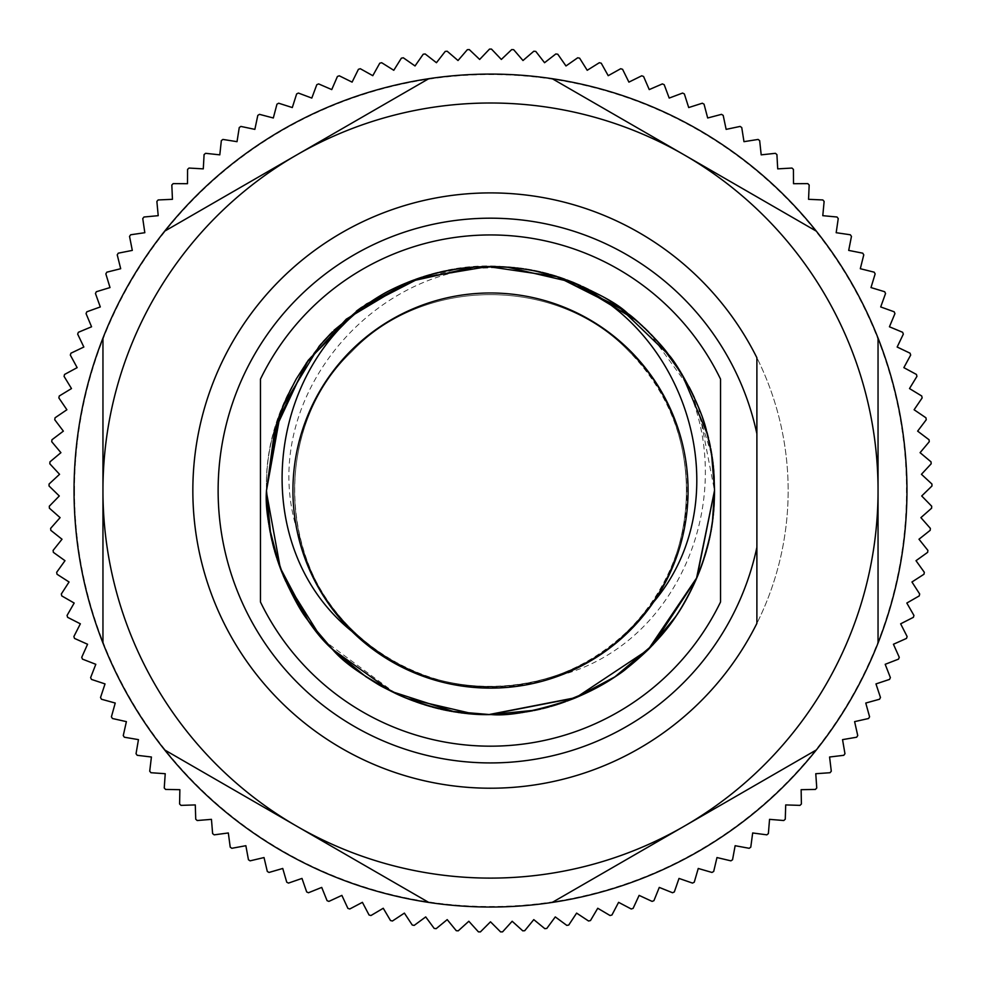 <?xml version="1.0" encoding="UTF-8"?>
<svg xmlns="http://www.w3.org/2000/svg" width="981" height="981" viewBox="0 0 981 981"><rect width="100%" height="100%" fill="white"/><g stroke="black" fill="none" stroke-linecap="round" stroke-linejoin="round"><path stroke-width="0.74" stroke-dasharray="4.91 3.68" d="M292.939 490.561A197.561 197.561 0 0 0 490.5 688.122A197.561 197.561 0 0 0 688.061 490.561A197.561 197.561 0 0 0 490.5 292.988A197.561 197.561 0 0 0 296.691 528.882A197.561 197.561 0 0 0 688.061 490.561A197.561 197.561 0 0 0 490.5 292.988A197.561 197.561 0 0 0 292.939 490.561A197.561 197.561 0 0 0 490.5 688.122A197.561 197.561 0 0 0 688.061 490.561A197.561 197.561 0 0 0 490.5 292.988A197.561 197.561 0 0 0 292.939 490.561A197.561 197.561 0 0 0 490.5 688.122A197.561 197.561 0 0 0 688.061 490.561A197.561 197.561 0 0 0 490.5 292.988A197.561 197.561 0 0 0 351.958 631.408A197.561 197.561 0 0 0 688.061 490.561A197.561 197.561 0 0 0 490.5 292.988A197.561 197.561 0 0 0 292.939 490.561M756.891 357.758A297.66 297.66 0 0 0 192.84 490.561A297.66 297.66 0 0 0 490.5 788.221A297.66 297.66 0 0 0 788.16 490.561A297.66 297.66 0 0 0 490.5 192.901A297.66 297.66 0 0 0 192.84 490.561A297.66 297.66 0 0 0 490.5 788.221A297.66 297.66 0 0 0 788.16 490.561A297.66 297.66 0 0 0 490.5 192.901A297.66 297.66 0 0 0 422.284 780.3A297.66 297.66 0 0 0 756.891 623.364L756.891 433.823M74.029 490.561A416.471 416.471 0 0 0 698.73 851.226A416.471 416.471 0 0 0 698.73 129.884A416.471 416.471 0 0 0 74.029 490.561M74.507 490.561A415.993 415.993 0 0 0 490.5 906.542A415.993 415.993 0 0 0 906.493 490.561A415.993 415.993 0 0 0 490.5 74.568A415.993 415.993 0 0 0 74.507 490.561M921.711 495.981L931.95 486A441.475 441.475 0 0 0 931.925 484.025L921.441 474.301L931.165 463.817A441.475 441.475 0 0 0 931.043 461.855L920.08 452.67L929.265 441.72A441.475 441.475 0 0 0 929.044 439.758L917.64 431.137L926.26 419.733A441.475 441.475 0 0 0 925.929 417.783L914.108 409.751L922.14 397.93A441.475 441.475 0 0 0 921.723 395.993L909.51 388.562L916.941 376.361A441.475 441.475 0 0 0 916.438 374.448L903.857 367.642L910.675 355.073A441.475 441.475 0 0 0 910.061 353.197L897.161 347.029L903.329 334.129A441.475 441.475 0 0 0 902.63 332.289L889.436 326.783L894.954 313.589A441.475 441.475 0 0 0 894.157 311.786L880.705 306.943L885.549 293.491A441.475 441.475 0 0 0 884.666 291.725L870.993 287.568L875.15 273.895A441.475 441.475 0 0 0 874.181 272.178L860.312 268.708L863.77 254.839A441.475 441.475 0 0 0 862.716 253.172L848.7 250.4L851.459 236.384A441.475 441.475 0 0 0 850.319 234.766L836.18 232.705L838.24 218.567A441.475 441.475 0 0 0 837.014 217.009L822.789 215.673L824.126 201.436A441.475 441.475 0 0 0 822.838 199.952L808.552 199.315L809.178 185.041A441.475 441.475 0 0 0 807.817 183.619L793.519 183.705L793.433 169.419A441.475 441.475 0 0 0 791.986 168.058L777.712 168.867L776.915 154.593A441.475 441.475 0 0 0 775.407 153.318L761.195 154.851L759.662 140.626A441.475 441.475 0 0 0 758.105 139.437L743.978 141.669L741.746 127.555A441.475 441.475 0 0 0 740.115 126.426L726.136 129.369L723.193 115.39A441.475 441.475 0 0 0 721.513 114.348L707.681 117.99L704.039 104.17A441.475 441.475 0 0 0 702.322 103.213L688.699 107.554L684.358 93.931A441.475 441.475 0 0 0 682.592 93.06L669.201 98.075L664.186 84.685A441.475 441.475 0 0 0 662.371 83.912L649.25 89.59L643.573 76.469A441.475 441.475 0 0 0 641.721 75.795L628.907 82.122L622.579 69.308A441.475 441.475 0 0 0 620.691 68.719L608.208 75.684L601.243 63.201A441.475 441.475 0 0 0 599.33 62.71L587.214 70.289L579.636 58.173A441.475 441.475 0 0 0 577.699 57.781L565.976 65.96L557.797 54.237A441.475 441.475 0 0 0 555.847 53.943L544.553 62.71L535.785 51.417A441.475 441.475 0 0 0 533.823 51.22L522.983 60.528L513.664 49.688A441.475 441.475 0 0 0 511.702 49.59L501.34 59.449L491.481 49.087A441.475 441.475 0 0 0 489.519 49.087L479.66 59.449L469.298 49.59A441.475 441.475 0 0 0 467.336 49.688L458.017 60.528L447.177 51.22A441.475 441.475 0 0 0 445.215 51.417L436.447 62.71L425.153 53.943A441.475 441.475 0 0 0 423.203 54.237L415.024 65.96L403.301 57.781A441.475 441.475 0 0 0 401.364 58.173L393.786 70.289L381.67 62.71A441.475 441.475 0 0 0 379.757 63.201L372.792 75.684L360.309 68.719A441.475 441.475 0 0 0 358.421 69.308L352.093 82.122L339.279 75.795A441.475 441.475 0 0 0 337.427 76.469L331.75 89.59L318.629 83.912A441.475 441.475 0 0 0 316.814 84.685L311.799 98.075L298.408 93.06A441.475 441.475 0 0 0 296.642 93.931L292.301 107.554L278.678 103.213A441.475 441.475 0 0 0 276.961 104.17L273.319 117.99L259.487 114.348A441.475 441.475 0 0 0 257.807 115.39L254.864 129.369L240.885 126.426A441.475 441.475 0 0 0 239.254 127.555L237.022 141.669L222.895 139.437A441.475 441.475 0 0 0 221.338 140.626L219.805 154.851L205.593 153.318A441.475 441.475 0 0 0 204.085 154.593L203.288 168.867L189.014 168.058A441.475 441.475 0 0 0 187.567 169.419L187.481 183.705L173.183 183.619A441.475 441.475 0 0 0 171.822 185.041L172.448 199.315L158.162 199.952A441.475 441.475 0 0 0 156.874 201.436L158.211 215.673L143.986 217.009A441.475 441.475 0 0 0 142.76 218.567L144.82 232.705L130.681 234.766A441.475 441.475 0 0 0 129.541 236.384L132.3 250.4L118.284 253.172A441.475 441.475 0 0 0 117.23 254.839L120.688 268.708L106.819 272.178A441.475 441.475 0 0 0 105.85 273.895L110.007 287.568L96.334 291.725A441.475 441.475 0 0 0 95.451 293.491L100.295 306.943L86.843 311.786A441.475 441.475 0 0 0 86.046 313.589L91.564 326.783L78.37 332.289A441.475 441.475 0 0 0 77.671 334.129L83.839 347.029L70.939 353.197A441.475 441.475 0 0 0 70.325 355.073L77.143 367.642L64.562 374.448A441.475 441.475 0 0 0 64.059 376.361L71.49 388.562L59.277 395.993A441.475 441.475 0 0 0 58.86 397.93L66.892 409.751L55.071 417.783A441.475 441.475 0 0 0 54.74 419.733L63.36 431.137L51.956 439.758A441.475 441.475 0 0 0 51.735 441.72L60.92 452.67L49.957 461.855A441.475 441.475 0 0 0 49.835 463.817L59.559 474.301L49.075 484.025A441.475 441.475 0 0 0 49.05 486L59.289 495.981L49.308 506.208A441.475 441.475 0 0 0 49.381 508.183L60.099 517.637L50.644 528.354A441.475 441.475 0 0 0 50.816 530.329L62.011 539.231L53.097 550.415A441.475 441.475 0 0 0 53.379 552.364L64.991 560.691L56.665 572.315A441.475 441.475 0 0 0 57.033 574.253L69.05 581.991L61.312 594.008A441.475 441.475 0 0 0 61.778 595.921L74.176 603.045L67.064 615.443A441.475 441.475 0 0 0 67.615 617.331L80.356 623.818L73.869 636.559A441.475 441.475 0 0 0 74.519 638.423L87.567 644.259L81.73 657.307A441.475 441.475 0 0 0 82.478 659.134L95.807 664.309L90.62 677.638A441.475 441.475 0 0 0 91.466 679.416L105.028 683.916L100.528 697.491A441.475 441.475 0 0 0 101.46 699.232L115.231 703.046L111.417 716.817A441.475 441.475 0 0 0 112.435 718.509L126.39 721.636L123.263 735.578A441.475 441.475 0 0 0 124.366 737.222L138.456 739.637L136.04 753.727A441.475 441.475 0 0 0 137.217 755.309L151.417 757.013L149.713 771.201A441.475 441.475 0 0 0 150.964 772.721L165.225 773.715L164.244 787.976A441.475 441.475 0 0 0 165.568 789.423L179.866 789.693L179.597 803.991A441.475 441.475 0 0 0 181.007 805.376L195.293 804.923L195.734 819.209A441.475 441.475 0 0 0 197.206 820.521L211.455 819.356L212.619 833.605A441.475 441.475 0 0 0 214.165 834.843L228.328 832.967L230.216 847.143A441.475 441.475 0 0 0 231.81 848.295L245.863 845.708L248.451 859.761A441.475 441.475 0 0 0 250.106 860.84L264.024 857.553L267.31 871.459A441.475 441.475 0 0 0 269.015 872.452L282.749 868.467L286.734 882.189A441.475 441.475 0 0 0 288.488 883.096L301.989 878.424L306.673 891.937A441.475 441.475 0 0 0 308.463 892.747L321.719 887.413L327.065 900.668A441.475 441.475 0 0 0 328.905 901.392L341.879 895.383L347.875 908.357A441.475 441.475 0 0 0 349.751 908.995L362.406 902.336L369.052 914.991A441.475 441.475 0 0 0 370.953 915.531L383.252 908.259L390.524 920.558A441.475 441.475 0 0 0 392.449 921L404.38 913.115L412.265 925.046A441.475 441.475 0 0 0 414.203 925.39L425.717 916.916L434.191 928.431A441.475 441.475 0 0 0 436.153 928.676L447.213 919.626L456.263 930.699A441.475 441.475 0 0 0 458.225 930.846L468.832 921.257L478.421 931.864A441.475 441.475 0 0 0 480.396 931.913L490.5 921.809L500.604 931.913A441.475 441.475 0 0 0 502.579 931.864L512.168 921.257L522.775 930.846A441.475 441.475 0 0 0 524.737 930.699L533.787 919.626L544.847 928.676A441.475 441.475 0 0 0 546.809 928.431L555.283 916.916L566.797 925.39A441.475 441.475 0 0 0 568.735 925.046L576.62 913.115L588.551 921A441.475 441.475 0 0 0 590.476 920.558L597.748 908.259L610.047 915.531A441.475 441.475 0 0 0 611.948 914.991L618.594 902.336L631.249 908.995A441.475 441.475 0 0 0 633.125 908.357L639.122 895.383L652.095 901.392A441.475 441.475 0 0 0 653.935 900.668L659.281 887.413L672.537 892.747A441.475 441.475 0 0 0 674.327 891.937L679.011 878.424L692.512 883.096A441.475 441.475 0 0 0 694.266 882.189L698.251 868.467L711.985 872.452A441.475 441.475 0 0 0 713.69 871.459L716.976 857.553L730.894 860.84A441.475 441.475 0 0 0 732.549 859.761L735.137 845.708L749.19 848.295A441.475 441.475 0 0 0 750.784 847.143L752.672 832.967L766.835 834.843A441.475 441.475 0 0 0 768.381 833.605L769.545 819.356L783.794 820.521A441.475 441.475 0 0 0 785.266 819.209L785.707 804.923L799.993 805.376A441.475 441.475 0 0 0 801.403 803.991L801.134 789.693L815.432 789.423A441.475 441.475 0 0 0 816.756 787.976L815.775 773.715L830.036 772.721A441.475 441.475 0 0 0 831.287 771.201L829.583 757.013L843.783 755.309A441.475 441.475 0 0 0 844.96 753.727L842.544 739.637L856.634 737.222A441.475 441.475 0 0 0 857.737 735.578L854.61 721.636L868.565 718.509A441.475 441.475 0 0 0 869.583 716.817L865.769 703.046L879.54 699.232A441.475 441.475 0 0 0 880.472 697.491L875.972 683.916L889.534 679.416A441.475 441.475 0 0 0 890.38 677.638L885.193 664.309L898.522 659.134A441.475 441.475 0 0 0 899.27 657.307L893.433 644.259L906.481 638.423A441.475 441.475 0 0 0 907.131 636.559L900.644 623.818L913.385 617.331A441.475 441.475 0 0 0 913.936 615.443L906.824 603.045L919.222 595.921A441.475 441.475 0 0 0 919.688 594.008L911.95 581.991L923.967 574.253A441.475 441.475 0 0 0 924.335 572.315L916.009 560.691L927.621 552.364A441.475 441.475 0 0 0 927.903 550.415L918.989 539.231L930.184 530.329A441.475 441.475 0 0 0 930.356 528.354L920.901 517.637L931.619 508.183A441.475 441.475 0 0 0 931.692 506.208L921.711 495.981M698.374 407.066L714.511 490.561C717.651 610.182 610.133 717.7 490.5 714.573C370.867 717.7 263.349 610.182 266.489 490.561C263.349 370.928 370.867 263.411 490.5 266.55C610.133 263.411 717.651 370.928 714.511 490.561C717.651 610.182 610.133 717.7 490.5 714.573C370.867 717.7 263.349 610.182 266.489 490.561C262.172 361.253 389.175 249.137 516.08 268.034C380.088 254.753 256.139 395.895 296.691 528.882L301.854 544.995C328.623 646.7 444.491 710.771 544.933 679.208L561.169 675.051C694.855 638.754 748.491 460.543 666.467 351.921A224.011 224.011 0 0 0 516.092 268.009M488.93 714.56L484.197 714.487M474.105 713.972L473.48 713.923M395.748 693.542L324.429 640.9M285.324 580.482L281.829 572.021M269.996 530.022L269.432 526.723M386.036 292.399C470.757 245.986 581.991 263.889 648.895 332.154C691.654 376.299 713.53 429.102 714.511 490.561C717.651 610.182 610.133 717.7 490.5 714.573C370.867 717.7 263.349 610.182 266.489 490.561C263.349 370.928 370.867 263.411 490.5 266.55C610.133 263.411 717.651 370.928 714.511 490.561C717.651 610.182 610.133 717.7 490.5 714.573C370.867 717.7 263.349 610.182 266.489 490.561C263.349 370.928 370.867 263.411 490.5 266.55C610.133 263.411 717.651 370.928 714.511 490.561L714.107 477.073M277.096 422.431L279.156 416.3M286.501 398.004L286.93 397.072M308.218 360.346L319.156 346.244M330.327 333.945L334.018 330.254M419.856 277.979L486.956 266.574L554.449 275.869L616.926 305.631L666.467 351.921M280.627 412.241L282.957 406.244M319.07 346.354L319.634 345.68M321.376 343.657L323.203 341.572M332.412 331.848L356.397 311.124M473.737 267.175L492.769 266.562M508.403 267.261L530.231 270.094M535.43 271.099L536.435 271.308M642.53 326.035L644.284 327.666M648.649 331.909L690.023 388.721M691.936 392.547L692.255 393.209M694.315 397.599L695.799 400.922M668.821 354.975L689.018 386.772M691.74 392.142L711.605 454.571M407.458 282.503L456.876 269.076L507.508 267.188M635.896 320.149L651.261 334.558M707.068 433.295L712.88 463.596M720.545 379.144A255.6 255.6 0 0 0 260.456 379.144L260.456 601.978A255.6 255.6 0 0 0 720.545 601.978L720.545 379.144M552.217 902.434L816.339 749.938M878.044 643.046L878.044 338.065M816.339 231.173L552.217 78.688M428.783 78.688L164.661 231.173M102.956 338.065L102.956 643.046M164.661 749.938L428.783 902.434M351.958 631.408L365.925 642.322C445.705 711.029 577.478 697.969 642.261 615.124L653.567 602.089M365.925 642.322C277.672 574.51 269.8 428.427 351.664 351.725C423.866 275.636 557.134 275.636 629.336 351.725C705.425 423.927 705.425 557.196 629.336 629.397C557.134 705.474 423.866 705.474 351.664 629.397C275.575 557.196 275.575 423.927 351.664 351.725C423.866 275.636 557.134 275.636 629.336 351.725C705.425 423.927 705.425 557.196 629.336 629.397C557.134 705.474 423.866 705.474 351.664 629.397C275.575 557.196 275.575 423.927 351.664 351.725C423.866 275.636 557.134 275.636 629.336 351.725C705.425 423.927 705.425 557.196 629.336 629.397C557.134 705.474 423.866 705.474 351.664 629.397C275.575 557.196 275.575 423.927 351.664 351.725C423.866 275.636 557.134 275.636 629.336 351.725C705.425 423.927 705.425 557.196 629.336 629.397C590.636 666.872 544.357 686.038 490.5 686.896C405.398 687.791 324.38 628.061 301.854 544.995M642.261 615.124C574.449 703.389 428.366 711.25 351.664 629.397C275.575 557.196 275.575 423.927 351.664 351.725C423.866 275.636 557.134 275.636 629.336 351.725C705.425 423.927 705.425 557.196 629.336 629.397C557.134 705.474 423.866 705.474 351.664 629.397C275.575 557.196 275.575 423.927 351.664 351.725C423.866 275.636 557.134 275.636 629.336 351.725C705.425 423.927 705.425 557.196 629.336 629.397C557.134 705.474 423.866 705.474 351.664 629.397C275.575 557.196 275.575 423.927 351.664 351.725C423.866 275.636 557.134 275.636 629.336 351.725C705.425 423.927 705.425 557.196 629.336 629.397C557.134 705.474 423.866 705.474 351.664 629.397C275.575 557.196 275.575 423.927 351.664 351.725C423.866 275.636 557.134 275.636 629.336 351.725C666.81 390.413 685.977 436.692 686.847 490.561C687.73 575.663 628.012 656.669 544.933 679.208"/><path stroke-width="1.47" d="M292.939 490.561A197.561 197.561 0 0 0 490.5 688.122A197.561 197.561 0 0 0 688.061 490.561A197.561 197.561 0 0 0 490.5 292.988A197.561 197.561 0 0 0 292.939 490.561M59.289 495.981L49.05 486A441.475 441.475 0 0 1 49.075 484.025L59.559 474.301L49.835 463.817A441.475 441.475 0 0 1 49.957 461.855L60.92 452.67L51.735 441.72A441.475 441.475 0 0 1 51.956 439.758L63.36 431.137L54.74 419.733A441.475 441.475 0 0 1 55.071 417.783L66.892 409.751L58.86 397.93A441.475 441.475 0 0 1 59.277 395.993L71.49 388.562L64.059 376.361A441.475 441.475 0 0 1 64.562 374.448L77.143 367.642L70.325 355.073A441.475 441.475 0 0 1 70.939 353.197L83.839 347.029L77.671 334.129A441.475 441.475 0 0 1 78.37 332.289L91.564 326.783L86.046 313.589A441.475 441.475 0 0 1 86.843 311.786L100.295 306.943L95.451 293.491A441.475 441.475 0 0 1 96.334 291.725L110.007 287.568L105.85 273.895A441.475 441.475 0 0 1 106.819 272.178L120.688 268.708L117.23 254.839A441.475 441.475 0 0 1 118.284 253.172L132.3 250.4L129.541 236.384A441.475 441.475 0 0 1 130.681 234.766L144.82 232.705L142.76 218.567A441.475 441.475 0 0 1 143.986 217.009L158.211 215.673L156.874 201.436A441.475 441.475 0 0 1 158.162 199.952L172.448 199.315L171.822 185.041A441.475 441.475 0 0 1 173.183 183.619L187.481 183.705L187.567 169.419A441.475 441.475 0 0 1 189.014 168.058L203.288 168.867L204.085 154.593A441.475 441.475 0 0 1 205.593 153.318L219.805 154.851L221.338 140.626A441.475 441.475 0 0 1 222.895 139.437L237.022 141.669L239.254 127.555A441.475 441.475 0 0 1 240.885 126.426L254.864 129.369L257.807 115.39A441.475 441.475 0 0 1 259.487 114.348L273.319 117.99L276.961 104.17A441.475 441.475 0 0 1 278.678 103.213L292.301 107.554L296.642 93.931A441.475 441.475 0 0 1 298.408 93.06L311.799 98.075L316.814 84.685A441.475 441.475 0 0 1 318.629 83.912L331.75 89.59L337.427 76.469A441.475 441.475 0 0 1 339.279 75.795L352.093 82.122L358.421 69.308A441.475 441.475 0 0 1 360.309 68.719L372.792 75.684L379.757 63.201A441.475 441.475 0 0 1 381.67 62.71L393.786 70.289L401.364 58.173A441.475 441.475 0 0 1 403.301 57.781L415.024 65.96L423.203 54.237A441.475 441.475 0 0 1 425.153 53.943L436.447 62.71L445.215 51.417A441.475 441.475 0 0 1 447.177 51.22L458.017 60.528L467.336 49.688A441.475 441.475 0 0 1 469.298 49.59L479.66 59.449L489.519 49.087A441.475 441.475 0 0 1 491.481 49.087L501.34 59.449L511.702 49.59A441.475 441.475 0 0 1 513.664 49.688L522.983 60.528L533.823 51.22A441.475 441.475 0 0 1 535.785 51.417L544.553 62.71L555.847 53.943A441.475 441.475 0 0 1 557.797 54.237L565.976 65.96L577.699 57.781A441.475 441.475 0 0 1 579.636 58.173L587.214 70.289L599.33 62.71A441.475 441.475 0 0 1 601.243 63.201L608.208 75.684L620.691 68.719A441.475 441.475 0 0 1 622.579 69.308L628.907 82.122L641.721 75.795A441.475 441.475 0 0 1 643.573 76.469L649.25 89.59L662.371 83.912A441.475 441.475 0 0 1 664.186 84.685L669.201 98.075L682.592 93.06A441.475 441.475 0 0 1 684.358 93.931L688.699 107.554L702.322 103.213A441.475 441.475 0 0 1 704.039 104.17L707.681 117.99L721.513 114.348A441.475 441.475 0 0 1 723.193 115.39L726.136 129.369L740.115 126.426A441.475 441.475 0 0 1 741.746 127.555L743.978 141.669L758.105 139.437A441.475 441.475 0 0 1 759.662 140.626L761.195 154.851L775.407 153.318A441.475 441.475 0 0 1 776.915 154.593L777.712 168.867L791.986 168.058A441.475 441.475 0 0 1 793.433 169.419L793.519 183.705L807.817 183.619A441.475 441.475 0 0 1 809.178 185.041L808.552 199.315L822.838 199.952A441.475 441.475 0 0 1 824.126 201.436L822.789 215.673L837.014 217.009A441.475 441.475 0 0 1 838.24 218.567L836.18 232.705L850.319 234.766A441.475 441.475 0 0 1 851.459 236.384L848.7 250.4L862.716 253.172A441.475 441.475 0 0 1 863.77 254.839L860.312 268.708L874.181 272.178A441.475 441.475 0 0 1 875.15 273.895L870.993 287.568L884.666 291.725A441.475 441.475 0 0 1 885.549 293.491L880.705 306.943L894.157 311.786A441.475 441.475 0 0 1 894.954 313.589L889.436 326.783L902.63 332.289A441.475 441.475 0 0 1 903.329 334.129L897.161 347.029L910.061 353.197A441.475 441.475 0 0 1 910.675 355.073L903.857 367.642L916.438 374.448A441.475 441.475 0 0 1 916.941 376.361L909.51 388.562L921.723 395.993A441.475 441.475 0 0 1 922.14 397.93L914.108 409.751L925.929 417.783A441.475 441.475 0 0 1 926.26 419.733L917.64 431.137L929.044 439.758A441.475 441.475 0 0 1 929.265 441.72L920.08 452.67L931.043 461.855A441.475 441.475 0 0 1 931.165 463.817L921.441 474.301L931.925 484.025A441.475 441.475 0 0 1 931.95 486L921.711 495.981L931.692 506.208A441.475 441.475 0 0 1 931.619 508.183L920.901 517.637L930.356 528.354A441.475 441.475 0 0 1 930.184 530.329L918.989 539.231L927.903 550.415A441.475 441.475 0 0 1 927.621 552.364L916.009 560.691L924.335 572.315A441.475 441.475 0 0 1 923.967 574.253L911.95 581.991L919.688 594.008A441.475 441.475 0 0 1 919.222 595.921L906.824 603.045L913.936 615.443A441.475 441.475 0 0 1 913.385 617.331L900.644 623.818L907.131 636.559A441.475 441.475 0 0 1 906.481 638.423L893.433 644.259L899.27 657.307A441.475 441.475 0 0 1 898.522 659.134L885.193 664.309L890.38 677.638A441.475 441.475 0 0 1 889.534 679.416L875.972 683.916L880.472 697.491A441.475 441.475 0 0 1 879.54 699.232L865.769 703.046L869.583 716.817A441.475 441.475 0 0 1 868.565 718.509L854.61 721.636L857.737 735.578A441.475 441.475 0 0 1 856.634 737.222L842.544 739.637L844.96 753.727A441.475 441.475 0 0 1 843.783 755.309L829.583 757.013L831.287 771.201A441.475 441.475 0 0 1 830.036 772.721L815.775 773.715L816.756 787.976A441.475 441.475 0 0 1 815.432 789.423L801.134 789.693L801.403 803.991A441.475 441.475 0 0 1 799.993 805.376L785.707 804.923L785.266 819.209A441.475 441.475 0 0 1 783.794 820.521L769.545 819.356L768.381 833.605A441.475 441.475 0 0 1 766.835 834.843L752.672 832.967L750.784 847.143A441.475 441.475 0 0 1 749.19 848.295L735.137 845.708L732.549 859.761A441.475 441.475 0 0 1 730.894 860.84L716.976 857.553L713.69 871.459A441.475 441.475 0 0 1 711.985 872.452L698.251 868.467L694.266 882.189A441.475 441.475 0 0 1 692.512 883.096L679.011 878.424L674.327 891.937A441.475 441.475 0 0 1 672.537 892.747L659.281 887.413L653.935 900.668A441.475 441.475 0 0 1 652.095 901.392L639.122 895.383L633.125 908.357A441.475 441.475 0 0 1 631.249 908.995L618.594 902.336L611.948 914.991A441.475 441.475 0 0 1 610.047 915.531L597.748 908.259L590.476 920.558A441.475 441.475 0 0 1 588.551 921L576.62 913.115L568.735 925.046A441.475 441.475 0 0 1 566.797 925.39L555.283 916.916L546.809 928.431A441.475 441.475 0 0 1 544.847 928.676L533.787 919.626L524.737 930.699A441.475 441.475 0 0 1 522.775 930.846L512.168 921.257L502.579 931.864A441.475 441.475 0 0 1 500.604 931.913L490.5 921.809L480.396 931.913A441.475 441.475 0 0 1 478.421 931.864L468.832 921.257L458.225 930.846A441.475 441.475 0 0 1 456.263 930.699L447.213 919.626L436.153 928.676A441.475 441.475 0 0 1 434.191 928.431L425.717 916.916L414.203 925.39A441.475 441.475 0 0 1 412.265 925.046L404.38 913.115L392.449 921A441.475 441.475 0 0 1 390.524 920.558L383.252 908.259L370.953 915.531A441.475 441.475 0 0 1 369.052 914.991L362.406 902.336L349.751 908.995A441.475 441.475 0 0 1 347.875 908.357L341.879 895.383L328.905 901.392A441.475 441.475 0 0 1 327.065 900.668L321.719 887.413L308.463 892.747A441.475 441.475 0 0 1 306.673 891.937L301.989 878.424L288.488 883.096A441.475 441.475 0 0 1 286.734 882.189L282.749 868.467L269.015 872.452A441.475 441.475 0 0 1 267.31 871.459L264.024 857.553L250.106 860.84A441.475 441.475 0 0 1 248.451 859.761L245.863 845.708L231.81 848.295A441.475 441.475 0 0 1 230.216 847.143L228.328 832.967L214.165 834.843A441.475 441.475 0 0 1 212.619 833.605L211.455 819.356L197.206 820.521A441.475 441.475 0 0 1 195.734 819.209L195.293 804.923L181.007 805.376A441.475 441.475 0 0 1 179.597 803.991L179.866 789.693L165.568 789.423A441.475 441.475 0 0 1 164.244 787.976L165.225 773.715L150.964 772.721A441.475 441.475 0 0 1 149.713 771.201L151.417 757.013L137.217 755.309A441.475 441.475 0 0 1 136.04 753.727L138.456 739.637L124.366 737.222A441.475 441.475 0 0 1 123.263 735.578L126.39 721.636L112.435 718.509A441.475 441.475 0 0 1 111.417 716.817L115.231 703.046L101.46 699.232A441.475 441.475 0 0 1 100.528 697.491L105.028 683.916L91.466 679.416A441.475 441.475 0 0 1 90.62 677.638L95.807 664.309L82.478 659.134A441.475 441.475 0 0 1 81.73 657.307L87.567 644.259L74.519 638.423A441.475 441.475 0 0 1 73.869 636.559L80.356 623.818L67.615 617.331A441.475 441.475 0 0 1 67.064 615.443L74.176 603.045L61.778 595.921A441.475 441.475 0 0 1 61.312 594.008L69.05 581.991L57.033 574.253A441.475 441.475 0 0 1 56.665 572.315L64.991 560.691L53.379 552.364A441.475 441.475 0 0 1 53.097 550.415L62.011 539.231L50.816 530.329A441.475 441.475 0 0 1 50.644 528.354L60.099 517.637L49.381 508.183A441.475 441.475 0 0 1 49.308 506.208L59.289 495.981M653.567 602.089C742.789 496.656 685.842 319.217 556.754 276.568C592.855 290.131 616.608 302.516 628.012 313.724C634.327 317.439 660.421 342.553 668.625 354.717C677.074 363.24 701.378 406.293 706.492 431.137C713.592 460.727 713.861 466.993 714.511 490.561C714.462 503.903 713.457 516.08 711.519 527.091C709.398 542.211 704.113 560.028 695.639 580.544C677.442 618.717 665.608 631.408 648.404 649.447C624.811 671.801 605.78 685.241 573.664 698.558C537.245 710.931 509.703 716.277 491.052 714.573C464.884 715.407 435.76 709.57 403.682 697.062C368.464 679.931 344.699 663.99 332.363 649.226C316.066 635.063 299.806 610.807 283.607 576.46C270.523 539.562 264.809 510.929 266.489 490.561L280.627 412.241M266.489 492.327L280.272 567.913L308.365 620.973L332.51 649.373L391.345 691.433L453.394 711.47L489.838 714.573L575.05 698.006L614.854 676.89L653.113 644.627L696.449 578.68L714.511 490.561L696.976 577.453L648.134 649.716L576.031 697.601L488.93 714.56M484.197 714.487L474.105 713.972M473.48 713.923L407.299 698.546M406.882 698.374L395.748 693.542M324.429 640.9L320.125 636.007M319.806 635.627L285.324 580.482M281.829 572.021L278.996 564.369M278.825 563.891L269.996 530.022M269.432 526.723L266.489 490.561L277.255 421.94L308.39 360.101L358.175 309.8L419.856 277.979L487.949 266.562L557.147 276.691L619.207 307.212L668.821 354.975M714.511 490.561L712.562 520.016C711.85 529.409 708.38 544.075 702.138 563.989C694.695 585.755 682.322 607.546 675.529 616.841L648.882 648.981L626.552 668.527C620.899 673.518 609.14 680.888 591.261 690.624L558.569 703.978L534.032 710.305L490.672 714.573C474.375 714.229 462.002 713.199 453.553 711.507C443.792 710.318 416.937 703.708 395.858 693.592C375.318 683.267 382.394 687.007 365.852 676.682L332.203 649.066C320.64 636.927 312.522 627.313 307.826 620.225C300.48 611.089 291.749 594.866 281.633 571.543C273.981 550.083 274.19 549.691 270.523 532.879L266.489 490.561L274.545 430.99L306.366 362.982L346.256 319.168L407.458 282.503M266.489 490.426L277.096 422.431M279.156 416.3L286.501 398.004M286.93 397.072L296.164 379.144M296.299 378.899L308.218 360.346M319.156 346.244L330.327 333.945M334.018 330.254L366.563 303.951L419.856 277.979M282.957 406.244L319.07 346.354M319.634 345.68L321.376 343.657M323.203 341.572L332.412 331.848M356.397 311.124L361.143 307.666M361.4 307.494L409.678 281.633M410.07 281.473L473.737 267.175M492.769 266.562L508.403 267.261M530.231 270.094L535.43 271.099M536.435 271.308L556.975 276.63L622.8 309.788L636.963 321.057M637.11 321.192L642.53 326.035M644.284 327.666L648.649 331.909M690.023 388.721L691.936 392.547M692.255 393.209L694.315 397.599M695.799 400.922L698.374 407.066M689.018 386.772L691.74 392.142M711.605 454.571L714.511 489.323M507.508 267.188L573.566 282.516L635.896 320.149M651.261 334.558L660.556 344.748M660.753 344.981L682.016 374.288L707.068 433.295M712.88 463.596L714.107 477.073M756.891 357.758L756.891 433.823L756.891 357.758A297.66 297.66 0 0 0 192.84 490.561A297.66 297.66 0 0 0 756.891 623.364L756.891 547.288A272.362 272.362 0 0 1 338.163 716.338A272.362 272.362 0 0 1 338.163 264.772A272.362 272.362 0 0 1 756.891 433.823L756.891 547.288M556.754 276.568A224.011 224.011 0 0 0 386.036 292.399C266.219 358.433 243.558 544.357 351.958 631.408M164.661 231.173C197.524 190.056 236.728 156.286 282.27 129.884C327.899 103.643 376.741 86.586 428.783 78.688A416.471 416.471 0 0 1 552.217 78.688C604.259 86.586 653.101 103.643 698.73 129.884C744.272 156.286 783.476 190.056 816.339 231.173A416.471 416.471 0 0 1 878.044 338.065C897.235 387.09 906.873 437.918 906.971 490.561C906.873 543.192 897.235 594.032 878.044 643.046A416.471 416.471 0 0 1 816.339 749.938C783.476 791.066 744.272 824.825 698.73 851.226C653.101 877.468 604.259 894.537 552.217 902.434A416.471 416.471 0 0 1 428.783 902.434C376.741 894.537 327.899 877.468 282.27 851.226C236.728 824.825 197.524 791.066 164.661 749.938A416.471 416.471 0 0 1 102.956 643.046C83.765 594.032 74.127 543.192 74.029 490.561C74.127 437.918 83.765 387.09 102.956 338.065A416.471 416.471 0 0 1 164.661 231.173L294.656 156.126A387.556 387.556 0 0 0 102.956 488.17L102.956 338.065M428.783 902.434L298.8 827.375A387.556 387.556 0 0 0 682.2 827.375L552.217 902.434M102.956 643.046L102.956 492.953A387.556 387.556 0 0 0 294.656 824.984L164.661 749.938M552.217 78.688L682.2 153.735A387.556 387.556 0 0 0 298.8 153.735L428.783 78.688M878.044 338.065L878.044 488.17A387.556 387.556 0 0 0 686.344 156.126L816.339 231.173M816.339 749.938L686.344 824.984A387.556 387.556 0 0 0 878.044 492.953L878.044 643.046M682.2 153.735L686.344 156.126M294.656 156.126L298.8 153.735M102.956 492.953L102.956 488.17M298.8 827.375L294.656 824.984M686.344 824.984L682.2 827.375M878.044 488.17L878.044 492.953M720.545 379.144A255.6 255.6 0 0 0 260.456 379.144L260.456 601.978A255.6 255.6 0 0 0 720.545 601.978L720.545 379.144"/></g></svg>
